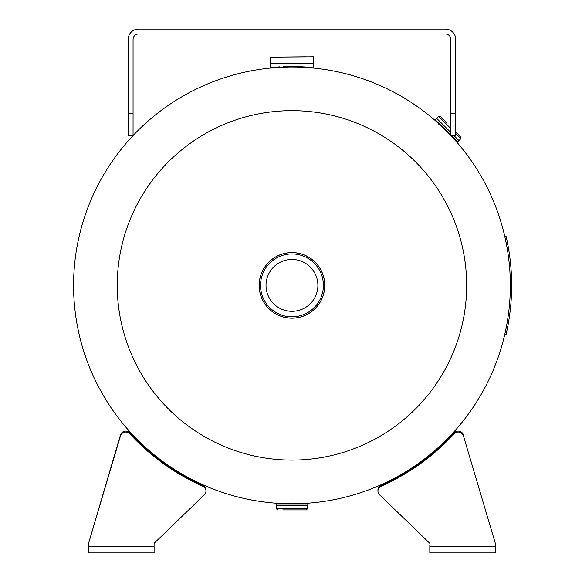 <?xml version="1.0" encoding="UTF-8"?>
<svg xmlns="http://www.w3.org/2000/svg" width="582" height="582" viewBox="0 0 582 582"><rect width="100%" height="100%" fill="white"/><g stroke="black" fill="none" stroke-linecap="round" stroke-linejoin="round"><path stroke-width="0.87" d="M289.734 67.003L291.953 66.988A218.388 218.388 0 0 1 510.341 285.376A218.388 218.388 0 0 1 291.953 503.765C312.694 503.117 312.694 503.117 291.96 503.765L289.123 503.743M278.131 503.328L275.832 503.168M277.898 503.314L278.545 503.35M438.857 123.784L434.558 119.972C434.456 118.954 458.361 142.852 457.357 142.779L450.49 135.177M270.943 68.007L268.877 68.21M269.044 68.196L270.252 68.072M271.416 67.956L273.533 67.447L270.565 67.839M272.645 67.847L273.533 67.767M271.292 67.97L288.257 67.025M276.123 505.445L307.769 505.467L276.123 505.445L276.45 503.765L291.953 503.765A218.388 218.388 0 0 0 510.341 285.376A218.388 218.388 0 0 0 291.953 66.988L295.634 67.025M297.824 67.068L303.317 67.286M314.113 68.116L315.328 68.247M311.261 67.847L310.381 67.447M304.08 503.423L305.31 503.357M305.368 503.35L306.838 503.255M259.143 285.376A32.81 32.81 0 0 0 291.953 318.187A32.81 32.81 0 0 0 324.771 285.376A32.81 32.81 0 0 0 291.953 252.566A32.81 32.81 0 0 0 259.143 285.376M466.662 285.376A174.709 174.709 0 0 1 291.953 460.086A174.709 174.709 0 0 1 117.244 285.376A174.709 174.709 0 0 1 291.953 110.667A174.709 174.709 0 0 1 466.662 285.376M291.953 66.988A218.388 218.388 0 0 1 510.341 285.376A218.388 218.388 0 0 1 291.953 503.765A218.388 218.388 0 0 1 73.572 285.376A218.388 218.388 0 0 1 291.953 66.988A218.388 218.388 0 0 1 510.341 285.376A218.388 218.388 0 0 1 291.953 503.765L307.791 504.092L276.123 504.092M291.953 259.441A25.935 25.935 0 0 0 266.025 285.376A25.935 25.935 0 0 0 291.953 311.312A25.935 25.935 0 0 0 317.888 285.376A25.935 25.935 0 0 0 291.953 259.441M291.953 318.136A32.759 32.759 0 0 1 259.194 285.376A32.759 32.759 0 0 1 291.953 252.617A32.759 32.759 0 0 1 324.712 285.376A32.759 32.759 0 0 1 291.953 318.136A32.759 32.759 0 0 1 259.201 285.376A32.759 32.759 0 0 1 291.953 252.617A32.759 32.759 0 0 1 324.712 285.376A32.759 32.759 0 0 1 291.953 318.136A32.759 32.759 0 0 0 324.712 285.376A32.759 32.759 0 0 0 291.953 252.617A32.759 32.759 0 0 1 324.712 285.376A32.759 32.759 0 0 1 291.953 318.136A32.759 32.759 0 0 0 324.712 285.376A32.759 32.759 0 0 0 291.953 252.617M311.181 67.548L291.953 66.333L270.113 67.905L270.113 63.62L313.793 63.62L313.793 67.905L306.314 67.01L311.123 67.541M308.94 67.279L309.726 67.374M277.599 67.01L276.843 67.083M274.959 67.286L273.875 67.41L274.959 67.286M270.113 63.62L313.793 63.591L313.436 56.781L270.15 57.138L306.314 56.781M292.397 66.333L293.27 66.341M295.598 66.377L307.325 67.112M270.95 67.788L273.678 67.432M274.9 67.286L275.933 67.177M277.905 66.981L279.469 66.843M283.259 66.581L285.195 66.486M288.352 66.377L291.953 66.333M306.314 67.01L311.094 67.541M282.787 509.897L291.953 509.897L282.787 509.897M291.953 509.897L306.35 509.897L307.66 508.588L307.682 505.467M307.66 508.588L276.254 508.588L276.232 505.467L291.953 505.467M446.547 122.446L440.538 116.436L446.547 122.446M453.887 135.562L459.009 140.684L457.808 141.921L450.985 135.562M450.854 135.431L435.416 119.994L450.854 134.966M450.854 132.529L436.711 118.386L450.854 132.492M455.742 131.641L460.893 136.792L455.742 131.641M447.827 129.502L436.653 118.321L435.416 119.528M463.425 435.86L495.326 543.326L463.425 435.86A5.456 5.274 180 0 0 454.084 433.823A221.116 213.579 0 0 1 381.115 486.254A5.456 5.274 180 0 0 379.537 494.765L429.814 543.326L379.537 494.765M463.425 434.929A5.456 5.274 180 0 0 454.084 432.884A221.116 213.579 0 0 1 381.115 485.315A5.456 5.274 180 0 0 377.944 490.109L377.944 491.041M495.326 543.326L495.326 552.9L429.814 552.9L429.814 545.247M133.06 113.723L133.06 135.562L128.164 135.562L128.164 39.452A10.352 10.352 0 0 1 138.516 29.1L445.397 29.1A10.352 10.352 0 0 1 455.742 39.452L455.742 135.562L450.854 135.562L450.854 39.452A5.456 5.456 0 0 0 445.397 33.989L138.516 33.989A5.456 5.456 0 0 0 133.06 39.452L133.06 113.723L128.164 113.723M450.854 113.723L455.742 113.723M88.58 543.326L88.58 552.9L154.099 552.9L154.099 543.326L204.369 494.765A5.456 5.274 180 0 0 202.798 486.254A221.116 213.579 0 0 1 129.822 433.823A5.456 5.274 180 0 0 120.489 435.86L88.58 543.326L120.489 434.929A5.456 5.274 180 0 1 129.822 432.884A221.116 213.579 0 0 0 202.798 485.315A5.456 5.274 180 0 1 205.97 490.109L205.97 491.041M204.369 494.765L154.099 543.326L154.099 545.247M506.442 326.458L506.064 328.394M508.261 323.832L507.788 326.415M505.918 241.625L506.478 244.476L505.918 241.625M507.81 244.469L508.421 247.837M508.057 245.815L508.384 247.641M505.278 332.133L506.507 326.102L507.795 326.349L506.114 334.395L504.834 334.097L505.227 332.366M507.795 326.349A219.698 219.698 0 0 0 507.795 244.404L506.507 244.651L504.834 236.656L506.114 236.357L507.795 244.404M506.078 328.321L506.486 326.218M291.953 253.927A31.45 31.45 0 0 1 323.403 285.376A31.45 31.45 0 0 1 291.953 316.826A31.45 31.45 0 0 1 260.51 285.376A31.45 31.45 0 0 1 291.953 253.927M276.254 505.489L307.66 505.489M457.808 141.921L451.45 135.562M459.009 140.713L453.858 135.562M450.854 132.558L436.616 118.321M453.924 135.562L458.951 140.589L460.893 138.647L455.742 133.496M450.854 128.607L438.69 116.436L440.538 116.436M454.084 433.823L454.084 432.884M495.326 546.185L429.814 546.185M381.115 486.254L381.115 485.315M88.58 546.185L154.099 546.185M202.798 486.254L202.798 485.315M129.822 433.823L129.822 432.884M120.489 435.86L120.489 434.929M270.121 63.591L270.15 57.138M303.549 503.11L304.204 503.765M276.254 508.588L277.563 509.897M307.791 505.445L307.791 504.092M280.357 503.11L279.702 503.765M438.675 124.177L438.675 123.246M460.893 138.647L460.893 136.792M438.69 116.436L436.74 118.386M453.16 138.661L454.084 138.661"/></g></svg>
